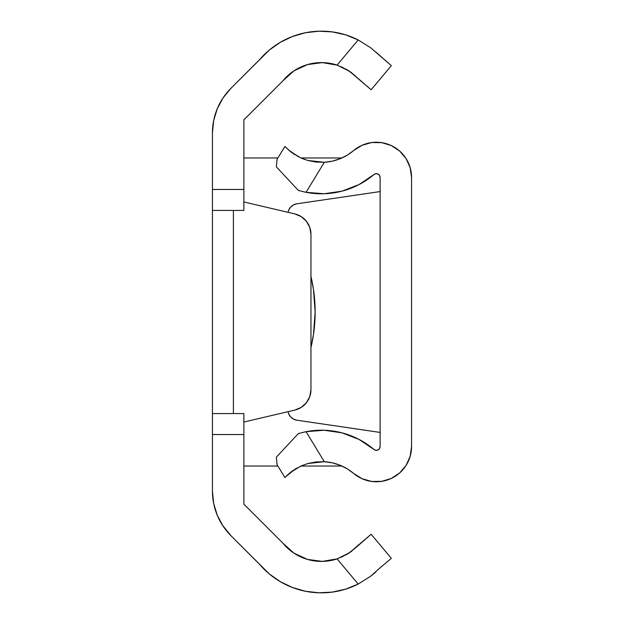 <?xml version="1.0" encoding="UTF-8"?>
<svg xmlns="http://www.w3.org/2000/svg" width="624" height="624" viewBox="0 0 624 624"><rect width="100%" height="100%" fill="white"/><g stroke="black" fill="none" stroke-linecap="round" stroke-linejoin="round"><path stroke-width="0.94" d="M212.449 209.531L212.449 132.85L212.449 189.47L243.883 189.47L243.883 119.831L282.836 80.878L293.943 70.855L307.515 64.584L322.335 62.611L337.077 65.114L358.192 39.944L345.665 34.858L332.459 31.918L318.958 31.2L305.518 32.737L292.516 36.473L280.316 42.323L269.256 50.107L230.864 88.39L223.049 97.921L217.238 108.794L213.658 120.588L212.449 132.85A62.876 62.876 0 0 1 230.864 88.39L259.639 59.615A81.315 81.315 0 0 1 358.192 39.944L370.718 47.798L358.192 39.944L337.077 65.114L349.385 71.167L371.132 89.739L351.172 72.439L341.39 66.768M243.883 414.469L243.883 504.169L282.836 543.122L243.883 504.169L243.883 434.53L212.449 434.53L212.449 414.469M355.579 76.12L347.264 69.81L337.077 65.114A49.881 49.881 0 0 0 282.836 80.878L243.883 119.831L243.883 209.531M280.316 42.323L272.298 47.681M222.495 525.244L230.864 535.61A62.876 62.876 0 0 1 212.449 491.15L212.449 434.53L212.449 491.15L213.658 503.412L217.238 515.206L223.049 526.079M212.449 413.572L212.449 210.428L212.449 434.53L243.883 434.53L243.883 413.572L212.449 413.572M223.041 97.929L222.495 98.756M375.96 52.159L391.342 65.653L371.132 89.739L391.342 65.653L370.718 47.798L358.192 39.944M337.077 558.886A49.881 49.881 0 0 1 282.836 543.122L293.943 553.145L307.515 559.416L322.335 561.389L337.077 558.886L358.192 584.056L370.718 576.202L380.344 567.575L370.726 576.194L358.192 584.056A81.315 81.315 0 0 1 259.639 564.385L230.864 535.61L269.256 573.893L280.316 581.677L292.516 587.527L305.518 591.263L318.958 592.8L332.459 592.082L345.665 589.142L358.192 584.056L337.077 558.886L349.378 552.841L371.132 534.261L391.342 558.347L380.344 567.575L391.342 558.347L371.132 534.261L355.579 547.88L347.264 554.19L337.077 558.886M222.799 525.712L224.25 527.826M215.904 511.711L216.84 514.231M243.883 466.042L277.898 466.042L243.883 466.042M300.947 466.042L341.921 466.042L300.947 466.042M215.849 112.46L214.882 115.534M217.737 107.617L216.84 109.769M224.25 96.174L222.799 98.288M243.883 157.958L277.898 157.958M300.947 157.958L341.921 157.958M370.718 576.194L358.192 584.056L370.726 576.194L380.312 567.598M341.39 557.232L351.172 551.561L358.621 544.768M375.937 571.865L371.912 575.273M370.773 47.845L371.171 48.149M294.778 213.899A20.959 20.959 0 0 1 310.955 234.304A20.959 20.959 0 0 0 294.778 213.899L243.883 201.973L294.778 213.899L301.22 216.606L306.415 221.286L309.785 227.409L310.955 234.304L310.955 389.696L309.785 396.591L306.415 402.714L301.22 407.394L294.778 410.101L243.883 422.027L294.778 410.101A20.959 20.959 0 0 0 310.955 389.696L310.955 234.304L310.955 389.696A20.959 20.959 0 0 1 294.778 410.101M233.407 413.572L233.407 210.428L233.407 413.572M212.449 189.47L212.449 210.428L243.883 210.428L243.883 189.47L212.449 189.47M339.963 158.785A49.881 49.881 0 0 0 353.644 150.563A35.186 35.186 0 0 1 411.551 177.419L411.551 446.581A35.186 35.186 0 0 1 353.644 473.437A49.881 49.881 0 0 0 339.963 465.208M285.745 476.674L294.949 469.256L302.843 465.231M287.235 475.207L286.751 475.667M293.077 470.488L290.456 472.423L300.799 466.112L307.905 463.507L315.923 461.947L324.324 461.721L332.272 462.836L339.94 465.2A49.881 49.881 0 0 0 324.324 461.721A49.881 49.881 0 0 1 353.644 473.437L362.084 478.733L371.67 481.447L381.631 481.361L391.17 478.491L399.524 473.062L406.021 465.512L410.14 456.44L411.551 446.581L411.551 177.419L410.14 167.56L406.021 158.488L399.524 150.938L391.17 145.509L381.631 142.639L371.67 142.553L362.084 145.267L353.644 150.563A49.881 49.881 0 0 1 324.324 162.279A49.881 49.881 0 0 0 339.908 158.808L332.272 161.164L324.324 162.279L315.916 162.053L307.882 160.485L300.784 157.888L290.456 151.577L294.949 154.744M291.377 441.035L276.37 457.127L277.025 464.615L284.895 477.563L287.344 475.106L284.895 477.563L277.025 464.615L276.37 457.127L298.366 433.547L306.056 431.668A81.315 81.315 0 0 1 373.948 449.436A81.315 81.315 0 0 0 373.932 449.42L358.909 439.358L342.014 432.853L324.098 430.248L306.056 431.668L324.324 461.721L332.272 462.836M377.941 449.974L379.525 448.594L380.117 446.581L380.117 177.419L380.117 446.581A3.744 3.744 0 0 1 373.948 449.436L375.866 450.286L377.941 449.974L375.866 450.286M375.866 173.714L373.948 174.564A81.315 81.315 0 0 1 306.056 192.332L324.098 193.752L342.014 191.147L358.909 184.642L373.948 174.564A3.744 3.744 0 0 1 380.117 177.419L379.525 175.406L377.941 174.026L375.866 173.714L377.941 174.026M332.272 161.164L324.324 162.279L306.056 192.332L298.366 190.453L276.37 166.873L277.025 159.385L284.895 146.437L285.675 147.256M300.791 157.888L304.933 159.549M285.511 147.092L290.464 151.585L284.895 146.437L277.025 159.385L276.37 166.873L291.377 182.965M409.633 165.968L406.021 158.488M347.123 155.236L339.94 158.8L347.123 155.236L353.644 150.563M293.335 204.984L290.449 207.316L288.553 210.514L290.449 207.316A10.475 10.475 0 0 0 288.062 212.324A10.475 10.475 0 0 1 296.852 203.798L380.117 191.576L296.852 203.798L293.335 204.984A10.475 10.475 0 0 1 293.342 204.976M310.955 276.51L313.505 289.731L310.955 276.51A152.295 152.295 0 0 1 310.955 347.482A152.295 152.295 0 0 0 310.955 276.518M347.123 468.764L339.94 465.2L347.123 468.764L353.644 473.437M362.084 478.733L371.67 481.447L381.631 481.361M406.021 465.512L410.14 456.44M381.631 142.639L371.67 142.553L362.084 145.267M290.456 472.423L288.733 473.85M296.767 468.164L294.934 469.256M300.799 466.112L307.905 463.507L324.324 461.721L307.882 463.515M298.654 156.85L288.733 150.15M293.717 153.949L294.926 154.736M324.324 461.721L306.056 431.668L298.366 433.547M287.344 475.106L288.74 473.85M298.366 190.453L306.056 192.332L324.324 162.279L307.882 160.485L300.784 157.888M285.503 147.077L284.895 146.437M293.335 419.016L296.852 420.202L380.117 432.424L296.852 420.202A10.475 10.475 0 0 1 288.062 411.676L288.553 413.486A10.475 10.475 0 0 0 293.335 419.016L290.449 416.684L288.553 413.486M310.955 347.49L313.505 334.269L315.143 312L313.505 289.731M288.062 212.324L288.553 210.514"/></g></svg>
